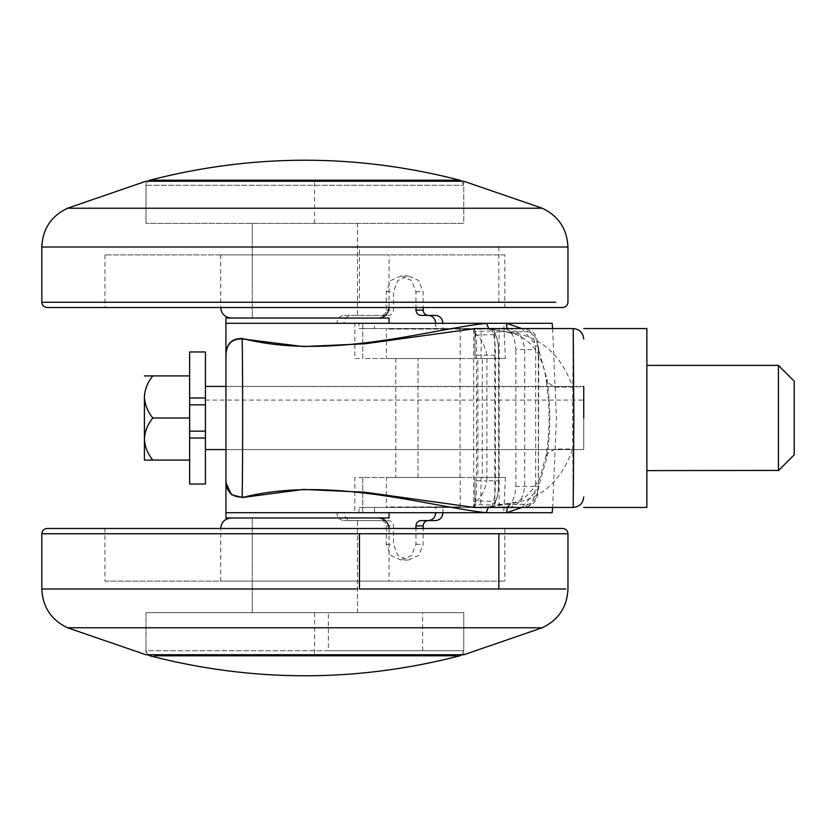 <?xml version="1.0" encoding="UTF-8"?>
<svg xmlns="http://www.w3.org/2000/svg" width="836" height="836" viewBox="0 0 836 836"><rect width="100%" height="100%" fill="white"/><g stroke="black" fill="none" stroke-linecap="round" stroke-linejoin="round"><path stroke-width="0.63" stroke-dasharray="4.18 3.13" d="M104.939 581.104L504.819 581.104L104.939 581.104L104.939 528.488L308.118 528.488M220.694 581.104L389.064 581.104L220.694 581.104L220.694 528.488L304.879 528.488M357.495 517.965L252.263 517.965L357.495 517.965L252.263 517.965L357.495 517.965L357.495 612.673L252.263 612.673L357.495 612.673L252.263 612.673L357.495 612.673L357.495 517.965M328.36 650.721L463.771 650.721L463.771 612.673L145.976 612.673L463.771 612.673L145.976 612.673L463.771 612.673L463.771 654.766L145.976 654.766L145.976 612.673L145.976 650.721L328.36 650.721L328.36 612.673M296.372 517.965L378.541 517.965L296.372 517.965M47.056 528.488L562.691 528.488M504.819 254.896L104.939 254.896L504.819 254.896L504.819 307.512L286.894 307.512M220.694 254.896L389.064 254.896L220.694 254.896L220.694 307.512L389.064 307.512L220.694 307.512M357.495 318.035L252.263 318.035L357.495 318.035L252.263 318.035L357.495 318.035L357.495 223.327L252.263 223.327L357.495 223.327L252.263 223.327L357.495 223.327L357.495 318.035M461.88 181.234L463.771 185.279L463.771 223.327L145.976 223.327L463.771 223.327L145.976 223.327L463.771 223.327L463.771 181.234L145.976 181.234L145.976 223.327L145.976 185.279L463.771 185.279L145.976 185.279L147.878 181.234M296.372 318.035L378.541 318.035L296.372 318.035M562.691 307.512L47.056 307.512M778.42 365.478L778.42 470.428M646.876 365.384L646.876 470.616M205.437 449.569L205.437 386.775L205.437 448.838L205.437 431.157L189.647 431.157L189.647 375.907L144.398 375.907M205.437 400.068L583.737 400.068L583.737 449.569L583.737 386.431L205.437 386.431M144.398 460.093L152.821 460.093C147.659 453.781 144.858 446.769 144.398 439.046C144.837 431.386 147.638 424.364 152.821 418C147.659 411.688 144.858 404.676 144.398 396.954C144.837 389.294 147.638 382.271 152.821 375.907M189.647 431.157L189.647 460.093L189.647 418L152.821 418M189.647 460.093L152.821 460.093M189.647 418L189.647 375.907M205.437 404.843L189.647 404.843M189.647 397.988L189.647 438.012M205.437 397.988L205.437 438.012M646.876 328.558L646.876 507.442M583.737 386.431L225.95 386.431L225.95 449.569L225.95 386.431L583.737 386.775M460.072 477.46L417.979 477.46L460.072 477.46L417.979 477.46L460.072 477.46L460.072 358.539L417.979 358.539L460.072 358.539L417.979 358.539L460.072 358.539L460.072 477.46M527.871 504.286L525.092 507.442C531.038 506.679 534.57 499.667 535.688 486.395L538.342 486.395C537.193 497.765 533.692 503.721 527.871 504.286L494.797 504.286L496.605 498.298C497.765 495.758 498.434 489.927 498.622 480.805L486.918 480.805L486.918 355.195C484.274 344.171 480.658 337.316 476.06 334.619L474.263 328.558L475.485 328.558L386.901 328.558L506.543 328.558C516.805 328.433 522.866 335.445 524.705 349.605L524.705 486.395C522.887 500.555 516.836 507.567 506.543 507.442L388.635 507.442L475.485 507.442L474.273 507.442L476.06 501.381C480.627 498.684 484.243 491.829 486.918 480.805L476.489 480.805C476.813 489.99 476.499 496.678 475.538 500.868L473.751 506.919L475.538 507.442M475.485 328.558L473.678 329.259L474.263 328.558L474.116 331.453L475.538 335.131C476.499 339.311 476.813 346 476.489 355.195L476.489 480.805M506.093 329.081L499.144 329.081L499.614 328.558L525.092 328.558L527.871 331.714C533.681 332.247 537.172 338.214 538.342 349.605L538.342 486.395L538.844 349.605L535.688 349.605C534.57 336.333 531.038 329.311 525.092 328.558L491.641 328.558L493.47 334.619C494.64 337.566 495.309 344.422 495.508 355.195L495.508 480.805C495.32 491.568 494.64 498.434 493.47 501.381L491.641 507.442L525.092 507.442L506.093 506.919C511.82 504.766 515.08 497.922 515.864 486.395L535.688 486.395L535.688 349.605L515.864 349.605C515.091 338.078 511.831 331.234 506.093 329.081L506.543 328.558M475.485 507.442L506.543 507.442M474.273 507.442L473.678 506.741L474.273 507.442L491.641 507.442L494.797 504.286L494.724 331.902L527.871 331.714M386.901 507.442L460.239 506.919L386.42 506.919L386.901 507.442M460.239 506.919L460.239 477.46L386.41 477.46L386.41 506.919M475.015 506.919L475.015 477.46L474.963 506.919M506.093 506.919L499.144 506.919L499.144 358.539L392.638 358.539L499.144 358.539L499.144 329.081L480.7 328.558M474.963 329.081L475.015 358.539L474.963 329.081L460.239 329.081L460.239 358.539L386.41 358.539L386.41 329.081M475.538 335.131L493.47 334.619L495.717 335.497L496.605 337.702L494.797 331.714L491.641 328.558L474.263 328.558M476.489 355.195L498.664 355.195L498.664 480.805L498.622 355.195C498.434 346.073 497.765 340.242 496.605 337.702M496.605 498.298L495.717 500.503L493.47 501.381L475.538 500.868M583.737 449.569L583.737 418L583.737 449.569L225.95 449.569L583.737 449.569M583.737 386.671L583.737 418M573.214 328.558L572.597 418L573.214 507.442M408.313 560.057L401.123 560.057L390.631 555.438L386.284 544.278L386.284 525.865C385.971 522.688 384.32 520.933 381.341 520.598L344.265 520.598C339.792 520.096 337.316 517.463 336.845 512.708L344.045 512.708C344.516 517.463 346.982 520.096 351.454 520.598L388.541 520.598C391.52 520.933 393.171 522.688 393.484 525.865L393.484 544.278L397.831 555.438L408.313 560.057L418.805 555.438L423.152 544.278L423.152 528.488M344.045 512.708L358.968 512.708L358.968 507.442L374.507 507.442L374.507 512.708L389.064 512.708L389.064 517.965L225.95 517.965L225.95 512.708L389.064 512.708M374.507 507.442L435.723 507.442L435.723 512.708L442.923 512.708L442.923 507.442L358.968 507.442M420.895 520.598L435.514 520.598M401.123 560.057L411.605 555.438L415.952 544.278L415.952 528.488M336.845 512.708L374.507 512.708M381.341 520.598L388.541 520.598M344.265 520.598L351.454 520.598M435.723 507.442L442.923 507.442M505.414 358.539L477.899 358.539L477.899 477.46L395.762 477.46L395.762 358.539L362.751 358.539L362.751 323.292L362.751 358.539L505.414 358.539L503.732 323.292L374.507 323.292L374.507 328.558L435.723 328.558L435.723 323.292L442.923 323.292L442.923 328.558L358.968 328.558L358.968 323.292L344.045 323.292C344.516 318.537 346.982 315.904 351.454 315.402L388.541 315.402C391.52 315.067 393.171 313.312 393.484 310.135L393.484 291.722L397.831 280.562L408.313 275.943L418.805 280.562L423.152 291.722L423.152 307.512M420.895 315.402L435.514 315.402M374.507 323.292L336.845 323.292C337.316 318.537 339.792 315.904 344.265 315.402L388.541 315.402M408.313 275.943L401.123 275.943L390.631 280.562L386.284 291.722L386.284 310.135C385.971 313.312 384.32 315.067 381.341 315.402M401.123 275.943L411.605 280.562L415.952 291.722L415.952 307.512M344.265 315.402L351.454 315.402M336.845 323.292L344.045 323.292M374.507 328.558L358.968 328.558M435.723 328.558L442.923 328.558M226.013 482.832L225.95 512.708L362.751 512.708L362.751 477.46L505.414 477.46L477.899 477.46L482.288 477.46L482.288 358.539L395.762 358.539M362.751 477.46L354.84 477.46L354.84 512.708L362.751 512.708L362.751 477.46L395.762 477.46M488.308 507.442L490.147 506.794L475.005 507.442M476.854 507.442L490.941 506.794L516.481 502.572C543.39 497.044 562.105 479.216 572.639 449.068L555.156 449.016L546.41 454.209L547.037 456.864L538.029 488.632L521.957 507.442M507.285 507.442L512.102 502.708L516.481 502.572M521.842 328.558L538.008 347.421L547.047 379.345L546.42 381.968C541.822 341.485 516.909 334.369 511.893 333.23L516.073 333.334L491.286 329.248L475.078 328.558L490.554 329.238M490.147 506.773L512.092 502.687C521.497 502.237 530.776 494.003 539.962 478.014L546.399 454.22C549.91 429.798 549.921 405.721 546.42 381.979L555.156 387.141L572.639 387.089C562.053 356.732 543.201 338.81 516.073 333.334M547.047 379.345C550.663 405.188 550.652 431.021 547.037 456.864M507.076 328.558L511.862 333.24L488.715 328.558M389.064 323.292L225.95 323.292L225.95 318.035L389.064 318.035L389.064 323.292L225.95 323.292L362.751 323.292L354.84 323.292L354.84 358.539L362.751 358.539M503.732 323.292L506.355 323.292M505.414 477.46L503.732 512.708L506.637 512.708M486.124 512.708L503.732 512.708M314.576 612.673L314.576 654.766M41.8 533.755L567.957 533.755M359.449 588.993L565.867 588.993M252.263 588.993L357.495 588.993M54.392 588.993L198.884 588.993M67.528 627.773L522.113 627.773M314.576 223.327L314.576 181.234M555.7 302.245L41.8 302.245M498.841 302.245L498.841 247.007L359.449 247.007L359.449 302.245M565.867 247.007L498.841 247.007M357.495 247.007L54.392 247.007M463.771 208.227L145.976 208.227M481.118 358.539L481.118 329.081L388.123 329.081L460.239 329.081M494.724 331.902L495.152 334.024L491.996 330.941L474.116 331.453M515.864 486.395L515.864 349.605M498.664 480.805C498.674 489.468 497.869 495.8 496.25 499.803L495.058 502.76L495.152 501.976L491.996 505.059L474.116 504.547M481.118 477.46L480.7 507.442M461.88 654.766L463.771 650.721L145.976 650.721L147.878 654.766M422.608 650.721L422.608 612.673M459.852 180.189L149.905 180.189M268.231 655.811L459.852 655.811M154.399 655.811L255.806 655.811M415.952 544.278L423.152 544.278M386.284 544.278L393.484 544.278M386.284 525.865L393.484 525.865M415.952 291.722L423.152 291.722M386.284 291.722L393.484 291.722M386.284 310.135L393.484 310.135M504.819 528.488L504.819 581.104M389.064 528.488L389.064 581.104M252.263 612.673L252.263 517.965L252.263 612.673M104.939 254.896L104.939 307.512M389.064 307.512L389.064 254.896M252.263 223.327L252.263 318.035L252.263 223.327M417.979 477.46L417.979 358.539L417.979 477.46M475.005 329.081L475.538 328.558M498.664 355.195C498.705 346.794 497.901 340.461 496.25 336.197L495.058 333.24M538.844 349.605C535.646 332.091 536.315 333.355 525.092 328.558M495.058 502.76L494.724 504.098M538.844 486.395C537.046 497.368 537.485 504.077 525.092 507.442M473.678 329.259L473.678 506.741M225.95 481.233L226.117 484.284M552.627 328.558L556.442 418L552.627 507.442"/><path stroke-width="1.25" d="M565.867 588.993L498.841 588.993L498.841 533.755L567.957 533.755C567.634 530.567 565.878 528.812 562.691 528.488L104.939 528.488M522.113 627.773L542.23 627.773L463.771 654.766L145.976 654.766L67.528 627.773L542.23 627.773C558.532 619.978 567.111 607.051 567.957 588.993L567.957 533.755M308.118 528.488L47.056 528.488C43.88 528.812 42.124 530.567 41.8 533.755L41.8 588.993L54.392 588.993M555.7 302.245L41.8 302.245C42.124 305.433 43.88 307.188 47.056 307.512L504.819 307.512M145.976 208.227L67.528 208.227L145.976 181.234L463.771 181.234L542.23 208.227L463.771 208.227M286.894 307.512L562.691 307.512C565.878 307.188 567.634 305.433 567.957 302.245L567.957 247.007L565.867 247.007M778.42 470.25L778.42 365.384L794.2 381.174L794.2 418L794.2 381.237M646.876 436.496L646.876 365.478M778.42 470.428L646.876 470.616M794.2 454.575L794.2 418L794.2 454.575M205.437 431.157L205.437 404.843L189.647 404.843L189.647 431.157L205.437 431.157L205.437 438.012L189.647 438.012L189.647 431.157M646.876 507.442L583.737 507.442L646.876 507.442L646.876 328.558L583.737 328.558L646.876 328.558M144.398 375.907L152.821 375.907C147.659 382.219 144.858 389.231 144.398 396.954L144.398 460.093L144.398 396.954C144.837 404.614 147.638 411.636 152.821 418C147.659 424.312 144.858 431.324 144.398 439.046C144.837 446.706 147.638 453.729 152.821 460.093L144.398 460.093M189.647 460.093L152.821 460.093M189.647 418L152.821 418M189.647 375.907L152.821 375.907M189.647 404.843L189.647 351.966L205.437 351.966L205.437 397.988L189.647 397.988M205.437 404.843L205.437 397.988M205.437 438.012L205.437 484.034L189.647 484.034L189.647 438.012M583.737 418L583.737 386.431M583.737 386.775L583.737 400.068M475.318 328.558L365.029 343.784L303.332 346.574L242.168 338.904C242.816 368.174 242.816 467.826 242.168 497.096C232 497.305 226.587 492.017 225.95 481.233L225.95 386.671M521.957 507.442L506.637 512.708L486.124 512.708C426.632 506.093 328.997 475.381 242.315 497.524L303.332 489.436L365.039 492.226L474.325 507.462L573.214 507.442L573.83 417.916L573.214 328.558C579.557 329.227 583.068 332.728 583.737 339.082M415.952 528.488L415.952 525.865C416.265 522.688 417.916 520.933 420.895 520.598L435.514 520.598C439.987 520.096 442.453 517.463 442.923 512.708M428.095 520.598C425.116 520.933 423.465 522.688 423.152 525.865L423.152 528.488M428.314 520.598C432.787 520.096 435.253 517.463 435.723 512.708M423.152 307.512L423.152 310.135C423.465 313.312 425.116 315.067 428.095 315.402M415.952 307.512L415.952 310.135C416.265 313.312 417.916 315.067 420.895 315.402L435.514 315.402C439.987 315.904 442.453 318.537 442.923 323.292M428.314 315.402C432.787 315.904 435.253 318.537 435.723 323.292M242.315 497.524L231.384 494.619L226.013 482.832M389.064 512.708L389.064 517.965L225.95 517.965L225.95 512.708L486.124 512.708L488.308 507.442M490.168 506.794L490.941 506.794M474.325 507.462L476.854 507.442M552.627 507.442L552.168 512.708L506.637 512.708L507.285 507.442M552.627 328.558L552.168 323.292L506.355 323.292L507.076 328.558M242.315 338.475L242.168 338.904C232 338.695 226.587 343.983 225.95 354.767C226.399 343.774 231.854 338.34 242.315 338.475C329.144 360.682 426.956 329.792 486.437 323.292L506.355 323.292L521.842 328.558M205.437 386.431L225.95 386.431L225.95 323.292L486.437 323.292L488.715 328.558M490.544 329.259L491.286 329.248M486.124 512.708L225.95 512.708L225.95 318.035L389.064 318.035L389.064 323.292M304.879 528.488L220.694 528.488C221.341 522.124 224.853 518.613 231.217 517.965M498.841 533.755L41.8 533.755M198.884 588.993L252.263 588.993M357.495 588.993L41.8 588.993C42.646 607.051 51.226 619.978 67.528 627.773M359.449 533.755L359.449 588.993L498.841 588.993M545.657 247.007L567.957 247.007C567.111 228.949 558.532 216.022 542.23 208.227L67.528 208.227C51.226 216.022 42.646 228.949 41.8 247.007L545.657 247.007M359.449 247.007L357.495 247.007M54.392 247.007L41.8 247.007L41.8 302.245M266.339 180.189L459.852 180.189C356.533 153.563 253.224 153.563 149.905 180.189L266.339 180.189M461.88 654.766L459.852 655.811L154.399 655.811M255.806 655.811L268.231 655.811M415.952 525.865L423.152 525.865M415.952 310.135L423.152 310.135M389.064 528.488C388.406 522.124 384.905 518.613 378.541 517.965M389.064 307.512C388.406 313.876 384.905 317.387 378.541 318.035M220.694 307.512C221.341 313.876 224.853 317.387 231.217 318.035M646.876 365.384L778.42 365.384M778.42 470.616L794.2 454.826M205.437 449.569L225.95 449.569M461.88 181.234L459.852 180.189M147.878 181.234L149.905 180.189M147.878 654.766L149.905 655.811C253.224 682.437 356.533 682.437 459.852 655.811M573.214 507.442C579.588 506.794 583.089 503.293 583.737 496.918M226.117 484.284L226.357 485.706M226.357 350.357L226.054 352.364M573.214 328.558L474.294 328.558"/></g></svg>
